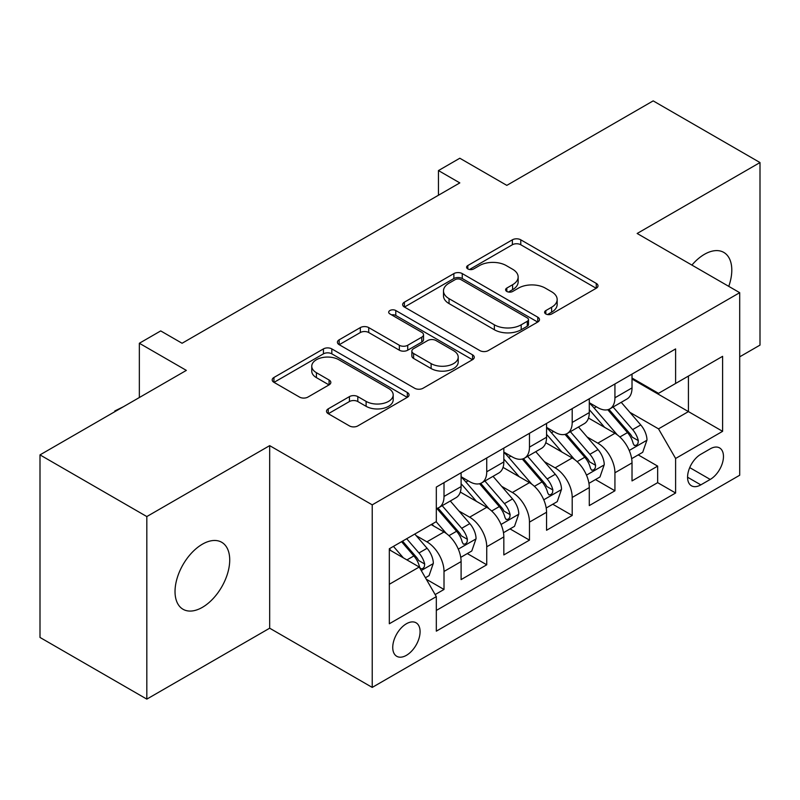 <?xml version="1.0" encoding="UTF-8"?>
<svg xmlns="http://www.w3.org/2000/svg" width="800" height="800" viewBox="0 0 800 800"><rect width="100%" height="100%" fill="white"/><g stroke="black" fill="none" stroke-linecap="round" stroke-linejoin="round"><path stroke-width="1.2" d="M545.83 313.97A4.15 2.4 0 0 0 551.7 313.97L596.26 288.24A5.93 3.42 0 0 0 598 285.82A5.93 3.42 0 0 0 596.26 283.4L520.77 239.81A5.93 3.42 0 0 0 512.38 239.81L467.82 265.54A4.15 2.4 0 0 0 466.6 267.24A4.15 2.4 0 0 0 467.82 268.93A4.15 2.4 0 0 0 473.69 268.93L479.46 265.6A18.98 10.96 0 0 1 506.3 265.6L512.59 269.23A18.98 10.96 0 0 1 518.15 276.98A18.98 10.96 0 0 1 512.59 284.73L506.82 288.06A4.15 2.4 0 0 0 505.61 289.76A4.15 2.4 0 0 0 506.82 291.45A4.15 2.4 0 0 0 512.69 291.45L518.46 288.12A18.98 10.96 0 0 1 545.31 288.12L551.6 291.75A18.98 10.96 0 0 1 557.16 299.5A18.98 10.96 0 0 1 551.6 307.25L545.83 310.58A4.15 2.4 0 0 0 544.61 312.28A4.15 2.4 0 0 0 545.83 313.97L545.83 310.58M202.37 607.35A38.67 22.33 120 0 0 227.64 573.27A38.67 22.33 120 0 0 221.71 542.28A38.67 22.33 120 0 0 202.37 544.2A38.67 22.33 120 0 0 177.11 578.28A38.67 22.33 120 0 0 183.04 609.27A38.67 22.33 120 0 0 202.37 607.35M728.75 286.36A38.67 22.33 120 0 0 723.79 252.41A38.67 22.33 120 0 0 704.45 254.32A38.67 22.33 120 0 0 691.9 265.09M406.41 655.33A19.34 11.16 120 0 0 419.04 638.29A19.34 11.16 120 0 0 416.08 622.8A19.34 11.16 120 0 0 406.41 623.76A19.34 11.16 120 0 0 393.78 640.8A19.34 11.16 120 0 0 396.74 656.29A19.34 11.16 120 0 0 406.41 655.33M328.25 408.84A5.93 3.42 0 0 0 326.52 411.26A5.93 3.42 0 0 0 328.25 413.68L349.43 425.91A5.93 3.42 0 0 0 357.82 425.91L407.31 397.33A5.93 3.42 0 0 0 409.05 394.91A5.93 3.42 0 0 0 407.31 392.49L331.82 348.9A5.93 3.42 0 0 0 323.43 348.9L273.94 377.48A5.93 3.42 0 0 0 272.2 379.9A5.93 3.42 0 0 0 273.94 382.32L299.52 397.09A5.93 3.42 0 0 0 307.91 397.09L329.09 384.86A5.93 3.42 0 0 0 330.83 382.44A5.93 3.42 0 0 0 329.09 380.02L316.4 372.69A15.87 9.16 0 0 1 311.76 366.22A15.87 9.16 0 0 1 321.55 357.75A15.87 9.16 0 0 1 338.84 359.74L388.55 388.43A15.87 9.16 0 0 1 393.19 394.91A15.87 9.16 0 0 1 383.4 403.37A15.87 9.16 0 0 1 366.11 401.39L357.82 396.61A5.93 3.42 0 0 0 349.43 396.61L328.25 408.84L328.25 413.68M739.7 356.83L760 345.11L760 162.55L653.18 100.88L506.82 185.37L459.82 158.23L438.46 170.57L459.82 182.9L182.08 343.26L160.71 330.92L139.35 343.26L139.35 397.53M146.82 516.56L146.82 699.12L269.67 628.2L269.67 445.64L146.82 516.56L40 454.89L186.35 370.39L139.35 343.26M269.67 445.64L372.23 504.85L739.7 292.68L739.7 475.24L372.23 687.41L372.23 504.85M760 162.55L637.15 233.48L739.7 292.68M479.88 350.6A5.93 3.42 0 0 0 488.26 350.6L537.76 322.02A5.93 3.42 0 0 0 539.49 319.6A5.93 3.42 0 0 0 537.76 317.18L462.26 273.59A5.93 3.42 0 0 0 453.87 273.59L404.38 302.17A5.93 3.42 0 0 0 402.64 304.59A5.93 3.42 0 0 0 404.38 307.01L479.88 350.6M391.57 314.87A4.15 2.4 0 0 1 395.78 315.46L395.78 310.52L472.54 354.84A5.93 3.42 0 0 1 474.27 357.26A5.93 3.42 0 0 1 472.54 359.68L423.04 388.25A5.93 3.42 0 0 1 414.65 388.25L339.16 344.67L339.16 339.82A5.93 3.42 0 0 0 337.42 342.24A5.93 3.42 0 0 0 339.16 344.67M339.16 339.82L360.34 327.59A5.93 3.42 0 0 1 368.73 327.59L399.35 345.27A5.93 3.42 0 0 0 407.73 345.27L421.78 337.16A5.93 3.42 0 0 0 423.52 334.74A5.93 3.42 0 0 0 421.78 332.32L389.91 313.91A4.15 2.4 0 0 1 388.69 312.22A4.15 2.4 0 0 1 391.26 310A4.15 2.4 0 0 1 395.78 310.52M146.82 699.12L40 637.45L40 454.89M435.15 594.58L444.01 589.47L426.28 579.23M416.19 535.66L426.92 541.85A24.17 13.96 60 0 1 444.01 571.46L461.1 561.59L461.1 579.6L486.74 564.8L467.3 553.57M458.92 510.99L469.65 517.18A24.17 13.96 60 0 1 486.74 546.79L503.83 536.92L503.83 554.93L529.47 540.13L510.03 528.9M501.65 486.32L512.38 492.51A24.17 13.96 60 0 1 529.47 522.12L546.56 512.25L546.56 530.26L572.2 515.46L552.76 504.23M544.38 461.65L555.11 467.84A24.17 13.96 60 0 1 572.2 497.45L589.29 487.58L589.29 505.59L614.93 490.79L614.93 472.78A24.17 13.96 -120 0 0 597.84 443.17L587.11 436.98M595.49 479.56L614.93 490.79M461.1 561.59A24.17 13.96 -120 0 0 444.01 531.98L431.19 524.58M503.83 536.92A24.17 13.96 -120 0 0 486.74 507.31L460.32 492.06M546.56 512.25A24.17 13.96 -120 0 0 529.47 482.64L503.05 467.39M589.29 487.58A24.17 13.96 -120 0 0 572.2 457.97L545.78 442.72M710.22 448.85L700.82 454.27A18.73 10.82 120 0 0 688.58 470.78A18.73 10.82 120 0 0 691.45 485.79A18.73 10.82 120 0 0 700.82 484.87L710.22 479.44A18.73 10.82 120 0 0 722.46 462.93A18.73 10.82 120 0 0 719.59 447.92A18.73 10.82 120 0 0 710.22 448.85M389.32 584.28L419.23 567.02L436.32 596.62L436.32 631.16L675.61 493.01L675.61 458.47L658.52 428.86L629.84 412.31M436.32 596.62L389.32 623.76L389.32 548.76L436.32 521.62L436.32 487.08L675.61 348.93L675.61 383.47L722.61 356.33L722.61 431.33L675.61 458.47M461.1 476.72L469.65 481.66A24.17 13.96 60 0 0 481.74 482.85L498.83 472.99A24.17 13.96 -120 0 0 503.83 461.92L503.83 448.11M503.83 452.05L512.38 456.99A24.17 13.96 60 0 0 524.47 458.18L541.56 448.32A24.17 13.96 -120 0 0 546.56 437.25L546.56 423.44M546.56 427.38L555.11 432.32A24.17 13.96 60 0 0 567.2 433.51L584.29 423.65A24.17 13.96 -120 0 0 589.29 412.58L589.29 398.77M436.32 610.44L657.66 482.65L657.66 466.12L632.02 480.92L632.02 462.91A24.17 13.96 -120 0 0 614.93 433.3L588.51 418.05M589.29 402.71L597.84 407.65A24.17 13.96 -120 0 0 609.93 408.84A24.17 13.96 -120 0 0 614.93 397.78L614.93 383.96M609.93 408.84L627.02 398.98A24.17 13.96 -120 0 0 632.02 387.91L632.02 374.1M444.01 482.64L444.01 496.46A24.17 13.96 60 0 1 439.01 507.52A24.17 13.96 60 0 1 436.32 508.5M439.01 507.52L456.1 497.66A24.17 13.96 -120 0 0 461.1 486.59L461.1 472.78M486.74 457.97L486.74 471.79A24.17 13.96 60 0 1 481.74 482.85M529.47 433.3L529.47 447.12A24.17 13.96 60 0 1 524.47 458.18M572.2 408.63L572.2 422.45A24.17 13.96 60 0 1 567.2 433.51M572.2 497.45L572.2 515.46M529.47 522.12L529.47 540.13M486.74 546.79L486.74 564.8M444.01 571.46L444.01 589.47M419.23 567.02L389.32 549.75M658.52 428.86L688.43 411.6L688.43 376.07L722.61 356.33M632.02 379.03L722.61 431.33M632.02 378.04L658.52 393.34L675.61 383.47M269.67 628.2L372.23 687.41M438.46 170.57L438.46 195.24M638.22 454.89L657.66 466.12M657.66 482.65L675.61 493.01M547.49 314.56L551.6 312.19A18.98 10.96 0 0 0 557.16 304.44L557.16 299.5M518.15 276.98L518.15 281.92A18.98 10.96 0 0 1 512.59 289.67L508.48 292.04M596.19 288.29L520.77 244.75A5.93 3.42 0 0 0 512.38 244.75L469.48 269.52M537.68 322.07L462.26 278.53A5.93 3.42 0 0 0 453.87 278.53L404.46 307.06M527.27 321.3A4.15 2.4 0 0 0 528.49 319.6A4.15 2.4 0 0 0 527.27 317.91L461 279.65A4.15 2.4 0 0 0 455.13 279.65L449.05 283.16A18.98 10.96 0 0 0 443.49 290.91A18.98 10.96 0 0 0 449.05 298.66L494.35 324.81A18.98 10.96 0 0 0 521.19 324.81L527.27 321.3L527.27 326.23A4.15 2.4 0 0 0 528.49 324.54L528.49 319.6M443.49 290.91L443.49 295.84A18.98 10.96 0 0 0 449.05 303.59L449.05 298.66M527.27 326.23L521.19 329.74A18.98 10.96 0 0 1 494.35 329.74L449.05 303.59M339.24 344.71L360.34 332.53L360.34 327.59M423.52 334.74L423.52 339.67A5.93 3.42 0 0 1 421.78 342.09L407.73 350.2A5.93 3.42 0 0 1 399.35 350.2L368.73 332.53A5.93 3.42 0 0 0 360.34 332.53M395.78 315.46L472.46 359.72M431.12 363.61A15.87 9.16 0 0 0 448.41 365.6A15.87 9.16 0 0 0 458.2 357.14A15.87 9.16 0 0 0 453.56 350.66L436.05 340.55A5.93 3.42 0 0 0 427.66 340.55L413.61 348.66A5.93 3.42 0 0 0 411.87 351.08A5.93 3.42 0 0 0 413.61 353.5L431.12 363.61L431.12 368.55A15.87 9.16 0 0 0 448.41 370.53A15.87 9.16 0 0 0 458.2 362.07L458.2 357.14M411.87 351.08L411.87 356.02A5.93 3.42 0 0 0 413.61 358.44L413.61 353.5M431.12 368.55L413.61 358.44M393.19 394.91L393.19 399.85A15.87 9.16 0 0 1 383.4 408.31A15.87 9.16 0 0 1 366.11 406.32L357.82 401.54A5.93 3.42 0 0 0 349.43 401.54L328.33 413.72M311.76 366.22L311.76 371.15A15.87 9.16 0 0 0 316.4 377.63L316.4 372.69M329.01 384.91L316.4 377.63M407.24 397.38L331.82 353.84A5.93 3.42 0 0 0 323.43 353.84L274.02 382.37M631.66 458.68L642.71 452.3L646.98 439.96A16.01 9.25 -120 0 0 640.74 424.93L621.22 402.32M617.31 434.87L594.15 408.06A46.23 26.69 -120 0 0 589.29 402.98M604.61 427.34L591.66 412.35A38.37 22.15 -120 0 0 589.29 409.77M607.75 409.71L627.5 432.58A16.01 9.25 60 0 1 633.2 443.61L634.37 445.51L636.53 445.2L637.98 443.44L638.33 440.65A16.01 9.25 -120 0 0 632.62 429.62L613.1 407.01M608.91 409.34L630.13 433.91A8.16 4.71 60 0 1 632.18 437.1L638.33 440.65M588.93 483.35L599.98 476.97L604.25 464.63A16.01 9.25 -120 0 0 598.01 449.6L578.49 426.99M574.58 459.54L551.42 432.73A46.23 26.69 -120 0 0 546.56 427.65M561.88 452.01L548.93 437.02A38.37 22.15 -120 0 0 546.56 434.44M565.02 434.38L584.77 457.25A16.01 9.25 60 0 1 590.47 468.28L591.64 470.18L593.8 469.87L595.25 468.11L595.6 465.32A16.01 9.25 -120 0 0 589.89 454.29L570.37 431.68M566.18 434.01L587.4 458.58A8.16 4.71 60 0 1 589.45 461.77L595.6 465.32M546.2 508.02L557.25 501.64L561.52 489.3A16.01 9.25 -120 0 0 555.28 474.27L535.76 451.66M531.85 484.21L508.69 457.4A46.23 26.69 -120 0 0 503.83 452.32M519.15 476.68L506.2 461.69A38.37 22.15 -120 0 0 503.83 459.11M522.29 459.05L542.04 481.92A16.01 9.25 60 0 1 547.74 492.95L548.91 494.85L551.07 494.54L552.52 492.78L552.87 489.99A16.01 9.25 -120 0 0 547.16 478.96L527.64 456.35M523.45 458.68L544.67 483.25A8.16 4.71 60 0 1 546.72 486.44L552.87 489.99M503.47 532.69L514.52 526.31L518.79 513.97A16.01 9.25 -120 0 0 512.55 498.94L493.03 476.33M489.12 508.88L465.96 482.07A46.23 26.69 -120 0 0 461.1 476.99M476.42 501.35L463.47 486.36A38.37 22.15 -120 0 0 461.1 483.78M479.56 483.72L499.31 506.59A16.01 9.25 60 0 1 505.01 517.62L506.18 519.52L508.34 519.21L509.79 517.45L510.14 514.66A16.01 9.25 -120 0 0 504.43 503.63L484.91 481.02M480.72 483.35L501.94 507.92A8.16 4.71 60 0 1 503.99 511.11L510.14 514.66M460.74 557.36L471.79 550.98L476.06 538.64A16.01 9.25 -120 0 0 469.82 523.61L450.3 501M446.39 533.55L436.16 521.71M433.69 526.02L432.03 524.1M436.83 508.39L456.58 531.26A16.01 9.25 60 0 1 462.28 542.29L463.45 544.19L465.61 543.88L467.06 542.12L467.41 539.33A16.01 9.25 -120 0 0 461.7 528.3L442.18 505.69M437.99 508.02L459.21 532.59A8.16 4.71 60 0 1 461.26 535.78L467.41 539.33M425.42 577.75L429.06 575.65L433.33 563.31A16.01 9.25 -120 0 0 427.09 548.28L414.8 534.05M403.33 557.83L393.43 546.38M390.96 550.69L389.32 548.79M401.55 541.69L413.85 555.93A16.01 9.25 60 0 1 419.55 566.96L420.72 568.86L422.88 568.55L424.33 566.79L424.68 564A16.01 9.25 -120 0 0 418.97 552.97L406.68 538.73M402.54 541.12L416.48 557.26A8.16 4.71 60 0 1 418.53 560.45L424.68 564M114.78 411.72L114.78 410.98L123.57 406.64M115.42 411.35L114.78 410.98M426.92 541.85L444.01 531.98M469.65 517.18L486.74 507.31M512.38 492.51L529.47 482.64M555.11 467.84L572.2 457.97M597.84 443.17L614.93 433.3M614.93 397.78L632.02 387.91M444.01 496.46L461.1 486.59M486.74 471.79L503.83 461.92M529.47 447.12L546.56 437.25M572.2 422.45L589.29 412.58M614.93 472.78L632.02 462.91M689.73 467.61L710.22 479.44M687.57 477.22L700.82 484.87M551.6 312.19L551.6 307.25M506.82 291.45L506.82 288.06M512.59 289.67L512.59 284.73M467.82 268.93L467.82 265.54M512.38 244.75L512.38 239.81M520.77 244.75L520.77 239.81M596.26 288.24L596.26 283.4M404.38 307.01L404.38 302.17M453.87 278.53L453.87 273.59M462.26 278.53L462.26 273.59M537.76 322.02L537.76 317.18M494.35 329.74L494.35 324.81M521.19 329.74L521.19 324.81M368.73 332.53L368.73 327.59M399.35 350.2L399.35 345.27M407.73 350.2L407.73 345.27M421.78 342.09L421.78 337.16M472.54 359.68L472.54 354.84M349.43 401.54L349.43 396.61M357.82 401.54L357.82 396.61M366.11 406.32L366.11 401.39M329.09 384.86L329.09 380.02M273.94 382.32L273.94 377.48M323.43 353.84L323.43 348.9M331.82 353.84L331.82 348.9M407.31 397.33L407.31 392.49M629.22 450.46L646.87 440.27M594.15 408.06L596.35 406.79M632.62 429.62L640.74 424.93M619.86 436.99L627.5 432.58M586.49 475.13L604.14 464.94M551.42 432.73L553.62 431.46M589.89 454.29L598.01 449.6M577.13 461.66L584.77 457.25M543.76 499.8L561.41 489.61M508.69 457.4L510.89 456.13M547.16 478.96L555.28 474.27M534.4 486.33L542.04 481.92M501.03 524.47L518.68 514.28M465.96 482.07L468.16 480.8M504.43 503.63L512.55 498.94M491.67 511L499.31 506.59M458.3 549.14L475.95 538.95M461.7 528.3L469.82 523.61M448.94 535.67L456.58 531.26M421.26 570.53L433.22 563.62M418.97 552.97L427.09 548.28M406.93 559.92L413.85 555.93"/></g></svg>
